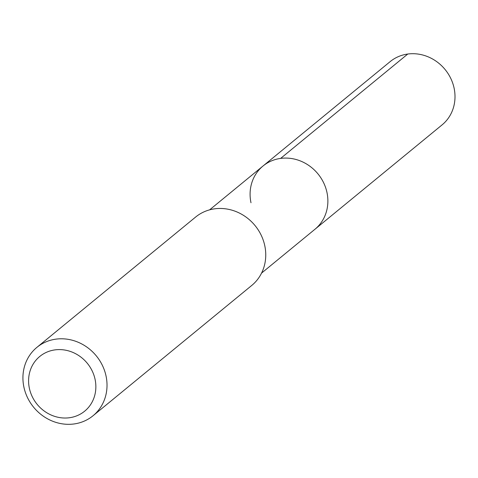 <?xml version="1.0" encoding="UTF-8"?>
<svg xmlns="http://www.w3.org/2000/svg" width="478" height="478" viewBox="0 0 478 478"><rect width="100%" height="100%" fill="white"/><g stroke="black" fill="none" stroke-linecap="round" stroke-linejoin="round"><path stroke-width="0.72" d="M261.568 273.093L442.072 124.889A40.923 37.469 -129.4 0 0 454.1 88.143A40.923 37.469 -129.4 0 0 390.144 61.638L263.019 166.009A40.923 37.469 50.6 0 1 326.976 192.514A40.923 37.469 50.6 0 1 314.948 229.261A40.923 37.469 -129.4 0 0 326.976 192.514A40.923 37.469 -129.4 0 0 263.019 166.009A40.923 37.469 50.6 0 0 250.992 202.756M93.043 415.746L251.775 285.42A44.239 40.511 -129.4 0 0 264.776 245.692A44.239 40.511 -129.4 0 0 195.633 217.042L36.902 347.363A44.239 40.511 50.6 0 1 106.044 376.019A44.239 40.511 50.6 0 1 93.043 415.746A44.239 40.511 50.6 0 1 23.9 387.09A44.239 40.511 50.6 0 1 36.902 347.363M29.367 388.238A35.39 32.408 50.6 0 1 55.012 349.878A35.39 32.408 50.6 0 1 95.08 379.383A35.39 32.408 50.6 0 1 69.435 417.742A35.39 32.408 50.6 0 1 29.367 388.238M407.77 54.026L280.646 158.397M209.633 209.836L263.019 166.009"/></g></svg>
